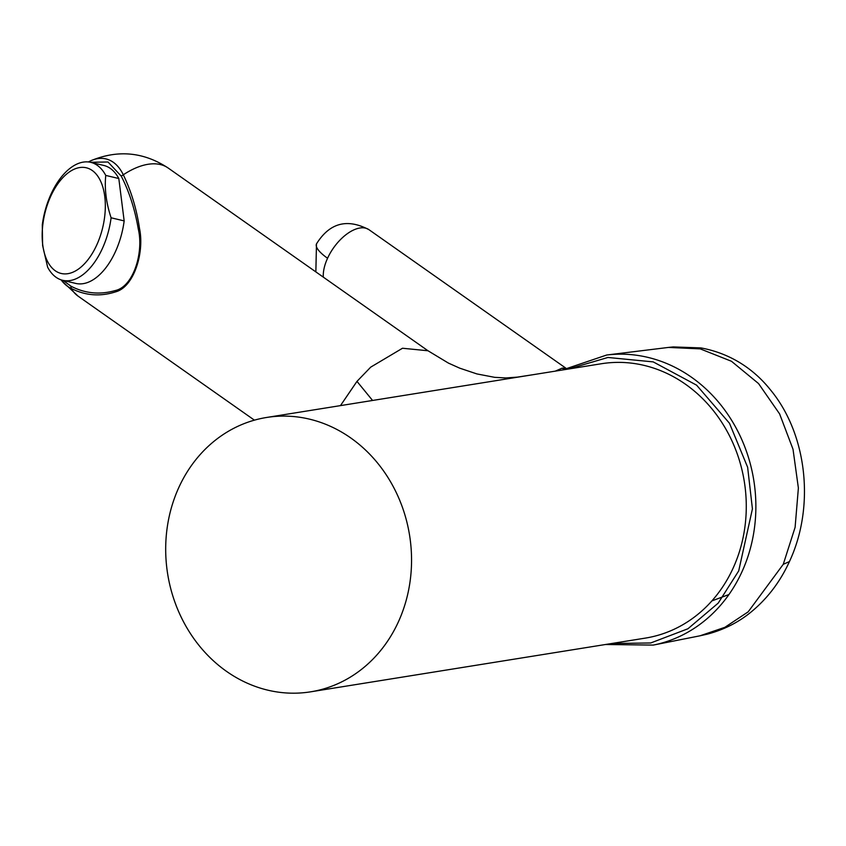 <?xml version="1.0" encoding="UTF-8"?>
<svg xmlns="http://www.w3.org/2000/svg" width="846" height="846" viewBox="0 0 846 846"><rect width="100%" height="100%" fill="white"/><g stroke="black" fill="none" stroke-linecap="round" stroke-linejoin="round"><path stroke-width="1.27" d="M653.281 645.086L700.012 635.801L724.874 627.32L748.181 611.838L783.259 564.314L795.103 527.344L798.381 488.026L793.019 449.268L779.621 413.927L758.545 383.566L731.452 361.263L700.224 348.869L668.446 347.431L606.719 355.013A146.971 129.586 80.9 0 1 731.272 419.701A146.971 129.586 80.9 0 1 741.9 571.928A146.971 129.586 80.9 0 1 653.281 645.086L605.482 644.504M728.956 594.527L711.877 600.914M555.262 371.14L562.23 368.105L563.796 369.194M565.509 368.253L562.23 368.105M90.416 162.273L107.992 161.988L121.253 176.137L123.305 174.784C131.204 191.122 136.597 208.994 139.495 228.409C144.655 252.7 133.858 287.164 115.585 291.859C100.251 296.798 85.478 295.666 71.265 288.454L70.884 286.16L63.154 280.428M118.81 178.527L105.75 175.418A60.626 33.248 -76.6 0 0 90.712 162.347L103.783 165.446A60.626 33.248 103.4 0 1 118.81 178.527L124.161 220.901A60.626 33.248 103.4 0 1 75.749 283.421L62.689 280.312A60.626 33.248 -76.6 0 0 111.101 217.792L124.161 220.901M254.413 420.155L78.075 296.132A78.308 40.999 125.1 0 1 71.265 288.454L71.265 288.454A67.204 36.854 103.4 0 1 62.065 281.105L61.113 279.867M90.649 160.814A67.204 36.854 103.4 0 1 123.305 174.784L123.305 174.784A78.308 40.999 125.1 0 1 168.174 168.026C143.609 151.91 117.763 149.509 90.649 160.814L88.386 161.946M340.473 405.615L356.97 381.377L370.728 367.132L402.495 348.245L427.991 350.762L168.174 168.026M356.97 381.377L372.578 400.465M310.641 691.827A138.934 122.49 80.9 0 1 190.128 633.104A138.934 122.49 80.9 0 1 178.897 487.328A138.934 122.49 80.9 0 1 266.606 417.469A138.934 122.49 80.9 0 1 409.57 535.232A138.934 122.49 80.9 0 1 310.641 691.827L645.361 638.106A138.934 122.49 -99.1 0 0 733.07 568.237A138.934 122.49 -99.1 0 0 721.85 422.471A138.934 122.49 -99.1 0 0 601.337 363.748L495.735 380.689M90.712 162.347A60.626 33.248 -76.6 0 0 42.3 224.856L42.607 245.488L47.651 267.241A60.626 33.248 -76.6 0 0 62.689 280.312M111.101 217.792C106.184 203.008 104.407 188.88 105.75 175.418M42.734 244.78A54.313 29.779 -76.6 0 0 94.435 249.676A54.313 29.779 -76.6 0 0 84.04 167.413A54.313 29.779 -76.6 0 0 42.734 244.78M327.561 258.252A35.363 10.067 -155.4 0 1 316.478 243.902C329.559 222.91 347.061 218.173 368.972 229.689A35.363 18.517 125.1 0 0 327.561 258.252L327.561 258.252A35.363 18.517 125.1 0 0 323.32 277.15M568.766 368.972L607.946 357.467L653.228 361.898L696.607 385.173L729.474 423.264L747.631 467.256L752.422 508.88L738.706 570.891L718.212 603.113L687.946 628.758L650.711 642.971L611.626 643.52M783.259 564.314L789.434 561.575C780.467 581.202 768.126 597.657 752.401 610.918C739.563 621.789 724.588 629.519 707.468 634.119L700.002 635.801M70.884 286.16C85.012 293.499 99.807 294.958 115.257 290.548C133.457 286.731 143.894 252.32 138.279 229.002C134.895 209.248 129.216 191.619 121.253 176.137M139.495 228.409L138.279 229.002M562.41 369.998L606.719 355.013M668.446 347.431L673.205 346.923L700.911 347.918C734.212 354.083 756.451 372.42 770.124 389.456C807.158 433.734 815.237 506.532 789.434 561.575M368.972 229.689L565.773 368.105M315.854 271.894L316.478 243.902M78.075 296.132L62.065 281.105M534.926 374.408L517.361 377.126L505.897 377.951L494.677 377.337L476.89 373.921L459.716 368.158L448.359 363.061L427.981 350.752M266.606 417.469L498.706 380.224"/></g></svg>
